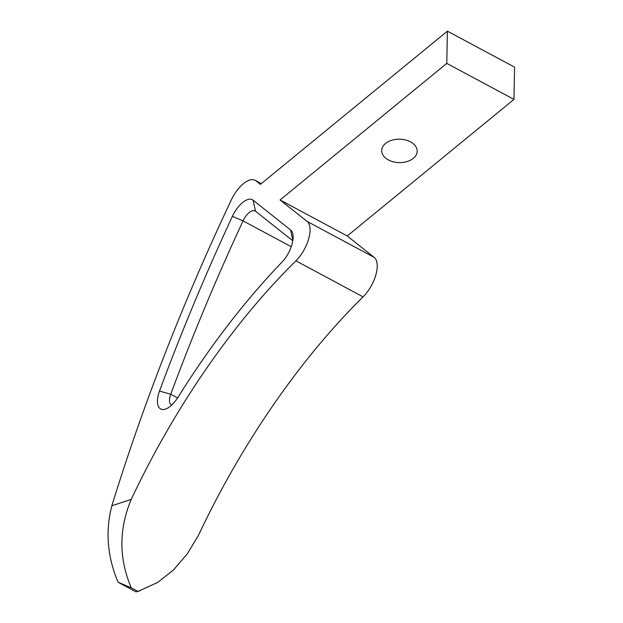 <?xml version="1.0" encoding="UTF-8"?>
<svg xmlns="http://www.w3.org/2000/svg" width="623" height="623" viewBox="0 0 623 623"><rect width="100%" height="100%" fill="white"/><g stroke="black" fill="none" stroke-linecap="round" stroke-linejoin="round"><path stroke-width="0.93" d="M410.479 141.849A17.74 11.712 -178.9 0 0 391.836 140.23A17.74 11.712 -178.9 0 0 381.697 150.548A17.74 11.712 -178.9 0 0 388.394 159.94A17.74 11.712 -178.9 0 0 407.045 161.559A17.74 11.712 -178.9 0 0 417.176 151.241A17.74 11.712 -178.9 0 0 410.479 141.849M363.069 296.86L295.902 260.842A429.185 197.413 -61.8 0 0 131.251 499.373C118.791 529.044 118.783 558.527 131.243 587.816L137.956 591.422L157.526 582.521L173.396 570.061L187.157 554.057L198.426 535.383A429.185 197.413 -61.8 0 1 363.069 296.86A25.753 11.845 -61.8 0 0 374.197 257.385L347.245 235.985L513.952 99.392L514.575 67.159L447.4 31.15L260.414 184.361L256.006 180.865L261.247 183.676M347.245 235.985L280.07 199.975L446.777 63.382L447.4 31.15M513.952 99.392L446.777 63.382M131.243 587.816L118.082 582.232C107.304 556.65 105.225 531.162 111.852 505.783A1158.796 533.015 -61.8 0 1 231.304 199.944A25.753 11.845 118.2 0 1 255.181 180.32A25.753 11.845 118.2 0 1 256.006 180.865M295.902 260.842A25.753 11.845 -61.8 0 0 307.03 221.375L280.07 199.975M290.567 229.949A21.462 9.875 -61.8 0 1 292.927 234.653A21.462 9.875 -61.8 0 1 281.908 262.221A446.348 205.31 -61.8 0 0 177.937 397.365A21.462 9.875 -61.8 0 1 166.606 408.641A21.462 9.875 -61.8 0 1 159.519 391.042A1141.632 525.119 -61.8 0 1 232.379 216.368A21.462 9.875 -61.8 0 1 253.094 200.193L290.567 229.949L292.849 240.423M292.787 240.805L255.477 211.181A12.873 5.926 -61.8 0 0 255.064 210.909A12.873 5.926 -61.8 0 0 243.048 220.885A1133.05 521.171 -61.8 0 0 170.741 394.25A12.873 5.926 -61.8 0 0 171.411 404.997A12.873 5.926 -61.8 0 0 171.66 405.114M111.852 505.783L131.251 499.373M140.074 590.76L136.009 591.85L118.082 582.232M374.197 257.385L307.03 221.375M177.586 397.918L170.741 394.25L159.519 391.042M291.252 246.724L243.048 220.885L232.379 216.368M255.477 211.181L253.094 200.193M255.181 180.32L261.325 183.614"/></g></svg>
